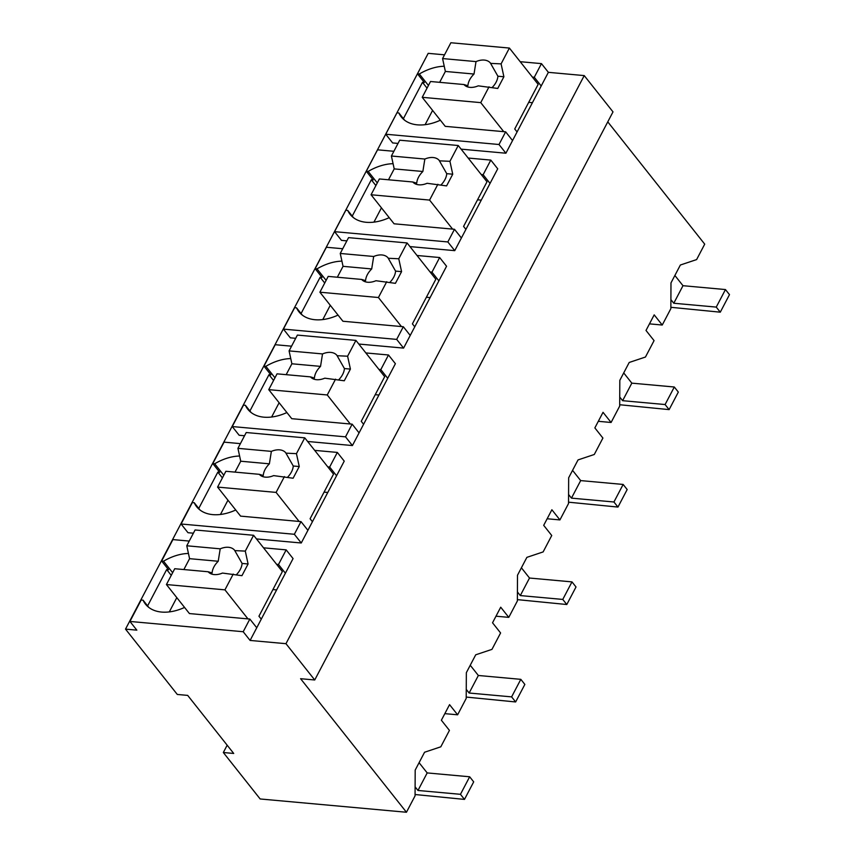 <?xml version="1.0" encoding="UTF-8"?>
<svg xmlns="http://www.w3.org/2000/svg" width="855" height="855" viewBox="0 0 855 855"><rect width="100%" height="100%" fill="white"/><g stroke="black" fill="none" stroke-linecap="round" stroke-linejoin="round"><path stroke-width="1.28" d="M607.766 121.848L704.712 244.145L696.611 259.589L680.366 265.018L670.983 282.887L670.854 308.644L662.251 325.028L654.193 314.864L646.006 330.458L654.064 340.621L645.45 357.037L629.205 362.467L619.822 380.336L619.693 406.093L611.09 422.477L603.032 412.313L594.856 427.906L602.903 438.059L594.289 454.486L578.044 459.915L568.661 477.785L568.532 503.531L559.929 519.915L551.881 509.751L543.695 525.344L551.742 535.508L543.128 551.924L526.883 557.353L517.499 575.223L517.371 600.98L508.778 617.363L500.72 607.2L496.103 615.985L492.533 622.793L500.592 632.957L491.967 649.373L475.722 654.802L466.349 672.671L466.21 698.417L457.617 714.801L449.559 704.648L441.372 720.231L449.431 730.394L440.806 746.81L424.572 752.24L415.188 770.109L415.06 795.866L406.456 812.25L260.155 798.965L223.326 752.518L233.714 753.458L187.683 695.393L177.295 694.452L125.514 629.12L136.843 630.156L129.928 621.446L243.194 631.727L250.098 640.438L285.965 643.687L314.736 679.982L613.003 111.887L584.232 75.593L285.965 643.687M125.514 629.12L424.144 61.058M584.232 75.593L548.365 72.333L541.461 63.623L520.203 61.699M444.536 54.827L428.195 53.341L417.454 73.808L424.358 82.518L422.466 82.347L403.4 118.663M314.736 679.982L300.586 678.699L406.456 812.25M662.251 325.028L649.469 323.863M548.365 72.333L505.904 153.216L461.123 149.144M398.013 143.416L392.637 142.935L385.733 134.224L498.999 144.506L505.904 153.216M189.244 541.076L172.902 539.591L161.648 561.03L168.553 569.74L166.672 569.569L147.605 605.885M263.532 547.82L286.168 549.872L293.073 558.582L250.098 640.438M468.166 158.036L490.813 160.099L497.717 168.809L454.742 250.654L409.962 246.593M346.863 240.864L341.476 240.373L334.572 231.662L447.838 241.944L454.742 250.654M393.888 151.292L377.547 149.817L366.293 171.246L373.197 179.956L371.305 179.785L352.239 216.112M314.693 450.371L337.33 452.423L344.234 461.134L301.259 542.989L256.479 538.928M193.38 533.199L187.993 532.708L181.089 523.997L294.355 534.279L301.259 542.989M240.405 443.627L224.063 442.142L212.81 463.581L219.714 472.291L217.833 472.12L198.755 508.436M365.844 352.933L388.491 354.985L395.395 363.696L352.42 445.551L307.64 441.479M244.541 435.751L239.154 435.259L232.25 426.549L345.516 436.841L352.42 445.551M291.566 346.19L275.224 344.704L263.971 366.143L270.875 374.853L268.983 374.682L249.917 410.999M417.005 255.485L439.652 257.537L446.556 266.247L403.581 348.103L358.801 344.041M295.702 338.313L290.315 337.821L283.411 329.111L396.677 339.392L403.581 348.103M342.727 248.741L326.386 247.255L315.132 268.694L322.036 277.405L320.144 277.234L301.078 313.55M541.461 63.623L534.29 77.271L541.204 85.981M417.454 73.808L419.335 73.979L428.441 85.468M444.237 66.241A44.15 28.675 -38.4 0 0 419.335 73.979M532.409 77.1L534.29 77.271M457.617 714.801L444.835 713.647M508.778 617.363L495.996 616.198M559.929 519.915L547.147 518.761M611.09 422.477L598.308 421.312M498.999 144.506L505.647 131.841L512.551 140.551M404.629 120.224L398.868 112.956L396.987 112.785L385.733 134.224M432.598 110.413L425.106 124.691M422.466 82.347L427.051 88.129M148.834 607.445L143.074 600.178L141.193 600.007L129.928 621.446M176.803 597.634L169.301 611.913M166.672 569.569L171.257 575.351M161.648 561.03L163.54 561.201L172.646 572.69M286.168 549.872L278.495 564.492L285.399 573.203M256.757 627.773L249.852 619.063L243.194 631.727M490.813 160.099L483.139 174.709L490.043 183.419M447.838 241.944L454.486 229.279L461.39 237.989M353.468 217.662L347.718 210.394L345.826 210.223L334.572 231.662M381.437 207.851L373.945 222.129M371.305 179.785L375.89 185.567M366.293 171.246L368.174 171.417L377.29 182.906M337.33 452.423L329.656 467.044L336.56 475.754M294.355 534.279L301.003 521.614L307.918 530.324M199.995 509.997L194.235 502.729L192.343 502.558L181.089 523.997M227.964 500.186L220.462 514.464M217.833 472.12L222.407 477.902M212.81 463.581L214.701 463.752L223.807 475.241M388.491 354.985L380.817 369.595L387.721 378.305M345.516 436.841L352.164 424.166L359.068 432.876M251.156 412.548L245.396 405.291L243.504 405.12L232.25 426.549M279.125 402.748L271.623 417.026M268.983 374.682L273.568 380.454M263.971 366.143L265.862 366.314L274.968 377.803M439.652 257.537L431.978 272.157L438.882 280.868M396.677 339.392L403.325 326.728L410.229 335.438M302.317 315.11L296.557 307.843L294.665 307.672L283.411 329.111M330.276 305.299L322.784 319.578M320.144 277.234L324.729 283.016M315.132 268.694L317.013 268.865L326.129 280.355M528.711 102.354L532.419 102.696M249.852 619.063L189.436 613.569L166.426 584.542L174.73 568.725L208.16 571.76A17.057 11.072 -38.4 0 0 214.178 574.581A17.057 11.072 -38.4 0 0 222.46 573.064L241.954 575.672L248.089 563.979L242.093 563.434L234.505 550.118A17.057 11.072 -38.4 0 0 228.499 547.296A17.057 11.072 -38.4 0 0 220.205 548.825L186.775 545.779L189.575 558.668L183.857 569.558M143.074 600.178A44.15 28.675 -38.4 0 0 145.5 604.175A44.15 28.675 -38.4 0 0 184.573 607.435M227.163 745.207L223.326 752.518M505.647 131.841L445.241 126.348L422.22 97.32L430.525 81.503L463.955 84.538A17.057 11.072 -38.4 0 0 469.972 87.36A17.057 11.072 -38.4 0 0 478.255 85.842L497.749 88.45L503.894 76.758L497.899 76.213L490.31 62.896A17.057 11.072 -38.4 0 0 484.293 60.074A17.057 11.072 -38.4 0 0 476.011 61.603L442.569 58.557L445.37 71.446L439.652 82.337M398.868 112.956A44.15 28.675 -38.4 0 0 401.294 116.953A44.15 28.675 -38.4 0 0 440.378 120.213M272.916 589.576L276.625 589.918M188.442 553.463A44.15 28.675 -38.4 0 0 163.54 561.201M276.614 564.321L278.495 564.492M393.076 163.69A44.15 28.675 -38.4 0 0 368.174 171.417M481.247 174.538L483.139 174.709M477.55 199.803L481.269 200.134M454.486 229.279L394.08 223.796L371.059 194.758L379.363 178.952L412.805 181.987A17.057 11.072 -38.4 0 0 418.811 184.808A17.057 11.072 -38.4 0 0 427.105 183.291L446.588 185.898L452.733 174.206L446.738 173.661L439.149 160.345A17.057 11.072 -38.4 0 0 433.132 157.523A17.057 11.072 -38.4 0 0 424.85 159.041L391.408 156.005L394.208 168.895L388.491 179.785M347.718 210.394A44.15 28.675 -38.4 0 0 350.133 214.391A44.15 28.675 -38.4 0 0 389.217 217.662M239.603 456.025A44.15 28.675 -38.4 0 0 214.701 463.752M327.764 466.873L329.656 467.044M324.077 492.138L327.786 492.469M301.003 521.614L240.597 516.131L217.587 487.094L225.88 471.287L259.322 474.322A17.057 11.072 -38.4 0 0 265.328 477.143A17.057 11.072 -38.4 0 0 273.621 475.615L293.115 478.234L299.25 466.541L293.254 465.996L285.666 452.669A17.057 11.072 -38.4 0 0 279.66 449.858A17.057 11.072 -38.4 0 0 271.366 451.376L237.936 448.341L240.736 461.219L235.018 472.11M194.235 502.729A44.15 28.675 -38.4 0 0 196.661 506.726A44.15 28.675 -38.4 0 0 235.734 509.997M290.764 358.576A44.15 28.675 -38.4 0 0 265.862 366.314M378.925 369.424L380.817 369.595M375.227 394.689L378.947 395.031M352.164 424.166L291.758 418.683L268.748 389.656L277.041 373.838L310.483 376.873A17.057 11.072 -38.4 0 0 316.489 379.695A17.057 11.072 -38.4 0 0 324.782 378.177L344.276 380.785L350.411 369.093L344.415 368.548L336.827 355.231A17.057 11.072 -38.4 0 0 330.821 352.41A17.057 11.072 -38.4 0 0 322.527 353.927L289.086 350.892L291.886 363.781L286.179 374.672M245.396 405.291A44.15 28.675 -38.4 0 0 247.822 409.278A44.15 28.675 -38.4 0 0 286.895 412.548M341.925 261.138A44.15 28.675 -38.4 0 0 317.013 268.865M430.086 271.986L431.978 272.157M426.389 297.241L430.108 297.583M403.325 326.728L342.919 321.245L319.898 292.207L328.202 276.4L361.644 279.435A17.057 11.072 -38.4 0 0 367.65 282.246A17.057 11.072 -38.4 0 0 375.944 280.729L395.427 283.336L401.572 271.644L395.576 271.099L387.988 257.783A17.057 11.072 -38.4 0 0 381.971 254.961A17.057 11.072 -38.4 0 0 373.688 256.489L340.247 253.454L343.047 266.332L337.33 277.223M296.557 307.843A44.15 28.675 -38.4 0 0 298.983 311.84A44.15 28.675 -38.4 0 0 338.056 315.1M670.865 307.298L720.284 312.182L716.255 307.095L673.783 303.247L670.897 299.613M674.873 275.47L682.985 285.698L725.457 289.556L729.486 294.644L720.284 312.182M725.457 289.556L716.255 307.095M682.985 285.698L673.783 303.247M619.704 404.736L669.123 409.62L665.094 404.543L622.622 400.685L619.736 397.051M623.723 372.919L631.824 383.147L674.306 387.005L678.325 392.082L669.123 409.62M674.306 387.005L665.094 404.543M631.824 383.147L622.622 400.685M568.543 502.184L617.962 507.068L613.933 501.992L571.461 498.134L568.575 494.5M572.561 470.357L580.673 480.596L623.145 484.443L627.175 489.53L617.962 507.068M623.145 484.443L613.933 501.992M580.673 480.596L571.461 498.134M517.382 599.633L566.801 604.517L562.772 599.43L520.3 595.572L517.425 591.938M521.4 567.806L529.512 578.033L571.984 581.892L576.014 586.968L566.801 604.517M571.984 581.892L562.772 599.43M529.512 578.033L520.3 595.572M466.221 697.071L515.64 701.955L511.611 696.878L469.139 693.02L466.264 689.387M470.239 665.254L478.351 675.482L520.823 679.34L524.852 684.417L515.64 701.955M520.823 679.34L511.611 696.878M478.351 675.482L469.139 693.02M415.06 794.519L464.479 799.404L460.46 794.316L417.977 790.469L415.103 786.835M419.078 762.692L427.19 772.92L469.662 776.778L473.691 781.865L464.479 799.404M469.662 776.778L460.46 794.316M427.19 772.92L417.977 790.469M517.072 131.937L514.731 128.987L538.158 84.356L509.388 48.062L450.874 42.75L442.569 58.557M509.388 48.062L501.094 63.879L490.706 63.388M501.094 63.879L503.894 76.758M489.039 86.825L480.745 102.632L503.755 131.67M480.745 102.632L422.22 97.32M463.955 84.538L467.877 85.735C468.241 81.674 470.282 77.773 474.012 74.043L445.37 71.446M476.011 61.603L474.012 74.043M492.245 87.424A17.057 11.072 -38.4 0 0 497.899 76.213M465.911 229.386L463.57 226.425L486.997 181.794L458.227 145.51L399.713 140.199L391.408 156.005M458.227 145.51L449.933 161.317L439.545 160.836M449.933 161.317L452.733 174.206M437.888 184.263L429.584 200.081L452.594 229.108M429.584 200.081L371.059 194.758M412.805 181.987L416.716 183.184C417.08 179.123 419.121 175.222 422.862 171.492L394.208 168.895M424.85 159.041L422.862 171.492M441.084 184.862A17.057 11.072 -38.4 0 0 446.738 173.661M414.75 326.824L412.409 323.874L435.847 279.243L407.076 242.948L348.551 237.637L340.247 253.454M407.076 242.948L398.772 258.766L388.384 258.274M398.772 258.766L401.572 271.644M386.727 281.712L378.423 297.519L401.444 326.557M378.423 297.519L319.898 292.207M361.644 279.435L365.555 280.632C365.919 276.56 367.96 272.66 371.701 268.94L343.047 266.332M373.688 256.489L371.701 268.94M389.923 282.31A17.057 11.072 -38.4 0 0 395.576 271.099M363.589 424.272L361.248 421.312L384.686 376.692L355.915 340.397L297.39 335.085L289.086 350.892M355.915 340.397L347.611 356.204L337.223 355.723M347.611 356.204L350.411 369.093M335.566 379.15L327.262 394.967L350.283 423.995M327.262 394.967L268.748 389.656M310.483 376.873L314.405 378.07C314.758 374.009 316.799 370.108 320.54 366.378L291.886 363.781M322.527 353.927L320.54 366.378M338.762 379.748A17.057 11.072 -38.4 0 0 344.415 368.548M312.428 521.71L310.087 518.761L333.525 474.13L304.754 437.846L246.229 432.523L237.936 448.341M304.754 437.846L296.45 453.652L286.062 453.161M296.45 453.652L299.25 466.541M284.405 476.598L276.101 492.405L299.122 521.443M276.101 492.405L217.587 487.094M259.322 474.322L263.244 475.519C263.596 471.447 265.649 467.557 269.378 463.827L240.736 461.219M271.366 451.376L269.378 463.827M287.611 477.197A17.057 11.072 -38.4 0 0 293.254 465.996M261.277 619.159L258.937 616.209L282.364 571.578L253.593 535.283L195.079 529.972L186.775 545.779M253.593 535.283L245.289 551.101L234.911 550.609M245.289 551.101L248.089 563.979M233.244 574.047L224.94 589.854L247.961 618.892M224.94 589.854L166.426 584.542M208.16 571.76L212.083 572.957C212.435 568.896 214.487 564.995 218.217 561.265L189.575 558.668M220.205 548.825L218.217 561.265M236.45 574.645A17.057 11.072 -38.4 0 0 242.093 563.434"/></g></svg>

